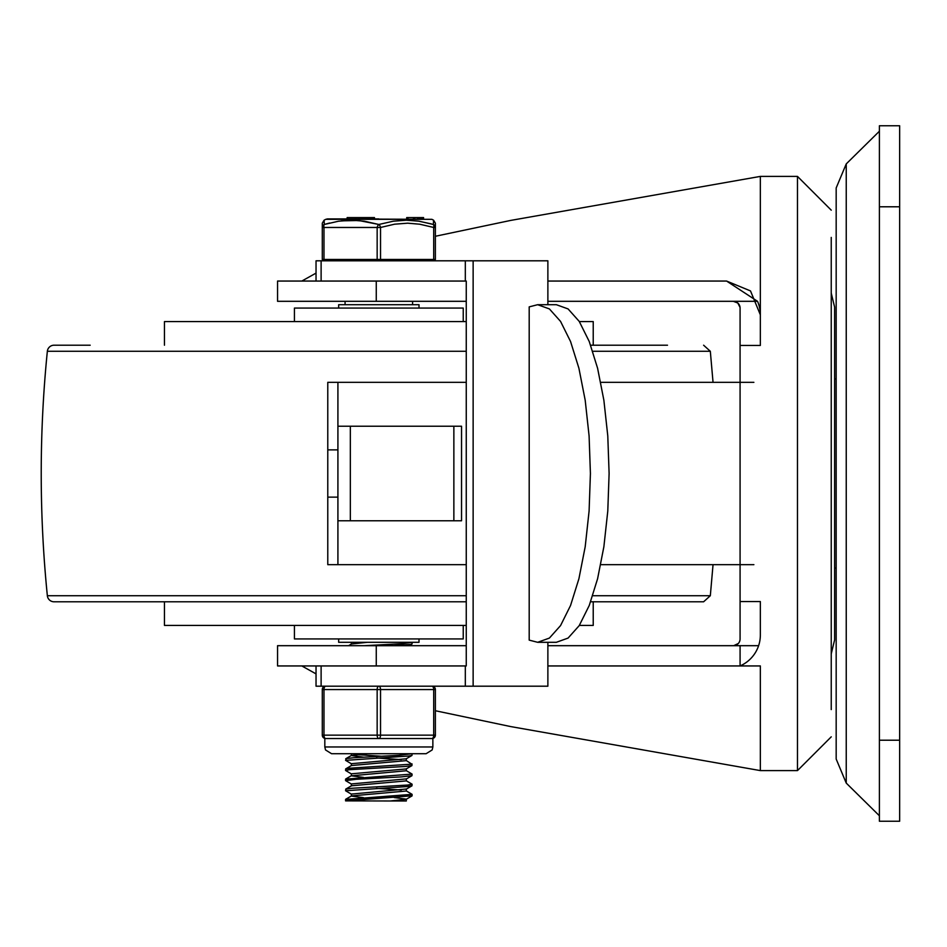 <?xml version="1.0" encoding="UTF-8"?>
<svg xmlns="http://www.w3.org/2000/svg" width="947" height="947" viewBox="0 0 947 947"><rect width="100%" height="100%" fill="white"/><g stroke="black" fill="none" stroke-linecap="round" stroke-linejoin="round"><path stroke-width="1.42" d="M836.177 473.5L836.177 759.044L846.239 783.086L846.239 163.914L836.177 187.956L836.177 756.511L836.177 568.034L834.615 568.034M834.615 378.966L836.177 378.966L836.177 190.489M879.396 206.789L879.396 125.762L899.65 125.762L899.65 821.238L879.396 821.238L879.396 206.789L899.65 206.789M376.267 645.688L277.554 645.688L277.554 665.942L376.267 665.942L376.267 645.688L466.255 645.688M301.821 665.942L316.038 673.885M831.241 653.856L834.615 639.876L834.615 307.124L831.241 293.144M831.241 709.587L831.241 237.413M750.545 291.037L760.346 314.818L760.346 176.402L797.481 176.402L831.241 210.163M797.481 176.402L797.481 770.598L760.346 770.598L760.346 665.942L740.081 665.942A33.761 33.761 0 0 0 760.346 634.999L760.346 601.558L740.081 601.558L740.081 345.442L760.346 345.442L760.346 314.818A33.761 33.761 0 0 0 757.529 301.312L726.586 281.058L750.391 290.883M376.267 301.312L277.554 301.312L277.554 281.058L376.267 281.058L376.267 301.312L466.255 301.312M301.821 281.058L316.038 273.115M547.875 665.942L740.081 665.942L740.081 645.688L746.769 645.688M733.333 645.688A6.747 6.747 0 0 0 740.081 638.929L740.081 601.558M740.081 345.442L740.081 308.071A6.747 6.747 0 0 0 733.333 301.312L737.808 303.016L740.057 307.444M547.875 301.312L757.529 301.312M435.383 236.265L510.776 220.402L760.346 176.402M547.875 281.058L726.586 281.058M435.383 710.735L510.776 726.598L760.346 770.598M758.606 645.688L547.875 645.688M738.305 643.51L733.712 645.676M547.875 304.697L547.875 260.804L316.038 260.804L316.038 281.058M547.875 642.303L547.875 686.196L316.038 686.196L316.038 665.942M321.116 260.804L321.116 281.058L466.255 281.058L466.255 665.942L321.116 665.942L321.116 686.196M529.195 306.875L537.659 304.697L549.402 308.923L560.553 321.412L570.556 341.524L578.913 368.253L585.199 400.261L589.093 435.94L590.419 473.5L589.093 511.06L585.199 546.739L578.913 578.747L570.556 605.476L560.553 625.588L549.402 638.077L537.659 642.303L529.195 640.125L529.195 306.875M473.133 260.804L473.133 686.196M537.659 642.303L556.351 642.303L568.082 638.077L579.233 625.588L589.247 605.476L597.593 578.747L603.878 546.739L607.785 511.06L609.11 473.5L607.785 435.94L603.878 400.261L597.593 368.253L589.247 341.524L579.233 321.412L568.082 308.923L556.351 304.697L537.659 304.697M453.862 520.767L453.862 426.233L461.544 426.233L461.544 520.767L337.913 520.767M753.883 564.661L600.753 564.661M466.255 564.661L327.78 564.661L327.78 497.128L337.913 497.128L337.913 564.661M753.883 382.339L600.753 382.339M466.255 382.339L337.913 382.339L337.913 497.128M453.862 426.233L350.331 426.233L350.331 520.767M350.331 426.233L337.913 426.233M337.913 449.872L327.78 449.872L327.78 382.339L337.913 382.339M327.78 449.872L327.78 497.128M164.458 345.205L164.458 321.578L466.255 321.578M593.224 345.205L593.224 321.578L579.339 321.578M593.224 601.795L593.224 625.422L579.339 625.422M466.255 625.422L164.458 625.422L164.458 601.795M713.044 564.661L710.321 595.722L703.609 601.795L590.632 601.795M466.255 601.795L54.074 601.795A6.747 6.747 0 0 1 47.35 595.722A1222.163 1222.163 0 0 1 47.35 351.278A6.747 6.747 0 0 1 54.074 345.205L90.178 345.205M667.493 345.205L590.632 345.205L667.493 345.205M463.237 625.422L463.237 638.929L294.434 638.929L294.434 625.422M294.434 321.578L294.434 308.071L463.237 308.071L463.237 321.578M419.012 308.071L419.012 304.697L338.659 304.697L338.659 308.071M338.659 638.929L338.659 642.303L419.012 642.303L419.012 638.929M345.584 799.41L345.584 800.878L412.087 795.811L412.087 794.344L345.584 799.422M411.969 795.954L406.18 799.304L390.247 800.984L345.584 800.878M406.18 780.719L412.099 784.211L407.778 785.039L352.035 788.259L345.88 789.064L345.584 790.745L407.601 786.531L411.981 785.821L412.087 784.234M406.18 790.852L412.087 794.344M351.491 794.237L345.584 790.745M345.584 779.144L345.584 780.624L356.048 779.31L401.256 776.895L411.969 775.688L412.087 774.09L345.584 779.144M351.491 784.116L345.584 780.624M406.18 760.465L411.815 764.17L349.999 768.183L345.691 768.893L345.584 770.467M406.18 770.586L412.087 774.09M351.491 773.983L345.584 770.491L349.822 769.662L405.541 766.454L411.767 765.649L412.087 763.957M412.016 753.717L398.64 755.327L353.705 757.742L346.353 758.547L345.584 760.358L408.844 756.014L411.981 755.434L412.087 753.848M351.503 763.862L345.584 760.358M412.016 642.303L401.883 643.711L364.193 645.688M393.478 645.688L410.43 644.398L412.087 643.889L412.087 642.421M406.322 789.017L351.349 794.083L351.349 796.072L363.447 797.646M394.224 797.563L406.322 799.138M406.322 799.221L406.322 800.984L390.247 800.984M345.702 789.147L351.491 785.785L406.322 780.884L406.322 778.884L351.349 783.95L351.349 785.951M376.385 788.33L401.22 790.011M406.322 789.1L406.322 791.005L351.491 795.918L345.702 799.268M411.981 765.567L406.18 768.928L351.349 773.817L351.349 775.818L363.459 777.392M411.981 755.434L406.18 758.796L351.361 763.696L351.349 765.602M406.322 768.846L406.322 770.751L351.349 775.818M351.349 753.717L351.349 755.481M356.451 754.57L381.286 756.239M351.361 755.564L363.459 757.138M376.385 757.955L401.22 759.624M406.322 758.713L406.322 760.63L351.491 765.531L345.691 768.893M367.424 753.717L351.491 755.398L345.702 758.76M351.349 642.303L351.349 644.067M367.436 642.303L351.491 643.984L348.567 645.688M323.981 259.454L323.981 227.469L322.288 227.469L322.288 259.454L435.383 259.454L435.383 227.469L433.702 227.469L433.702 259.454M380.528 259.454L380.528 227.469L323.981 227.469A3.374 1.634 -106.7 0 1 324.312 224.475A3.374 3.267 180 0 0 322.288 227.469A3.374 3.267 180 0 1 324.312 224.475L324.099 220.189L322.288 223.184L322.288 259.454M324.099 220.189L325.78 219.325L431.903 219.325L433.572 220.189L433.359 224.475A3.374 3.267 180 0 1 435.383 227.469A3.374 3.267 180 0 0 433.359 224.475A3.374 1.634 106.7 0 1 433.702 227.469L419.758 224.214L407.695 223.184L394.603 224.19L380.528 227.469A3.374 1.634 -106.7 0 0 378.836 224.475A3.374 1.634 106.7 0 0 377.155 227.469L377.155 259.454M341.074 220.852L358.735 220.509L378.836 224.475L364.358 221.196L351.799 220.189L338.493 221.219L324.312 224.475M325.685 224.072L329.603 223.03M435.383 227.469L435.383 223.184L433.572 220.189M433.359 224.475L419.178 221.219L406.808 220.189L393.325 221.196L378.836 224.475L393.325 221.196L405.872 220.189L418.385 221.101L431.654 223.977M431.903 219.325L327.331 218.935L347.135 218.935L347.135 217.585L355.243 217.585L355.243 218.935L356.06 218.935L356.06 217.585L355.243 217.585M371.082 217.585L374.479 217.585L374.479 218.935L378.836 218.935M423.581 218.935L417.248 218.935L417.248 217.585L423.581 217.585L423.581 218.935M421.439 218.935L420.752 218.935L420.752 217.585L421.439 217.585L421.439 218.935M374.479 218.935L370.668 218.935L370.668 217.585L361.754 217.585L361.754 218.935L369.863 218.935L369.863 217.585M371.082 218.935L370.668 217.585M406.701 218.935L406.701 217.585L417.248 217.585M413.437 218.935L413.437 217.585M414.916 218.935L414.916 217.585M422.693 218.935L422.693 217.585M356.297 218.935L356.297 217.585L361.754 217.585M359.896 218.935L359.896 217.585M358.676 218.935L358.676 217.585L358.534 218.935M371.319 217.585L371.319 218.935M432.01 686.196A3.374 3.374 0 0 1 435.383 689.57L435.383 735.156A3.374 3.374 0 0 1 432.01 738.53A3.374 3.374 0 0 0 435.383 735.156L435.383 689.57A3.374 3.374 0 0 0 432.01 686.196A3.374 1.693 90 0 1 433.702 689.57L433.702 735.156L377.155 735.156A3.374 1.693 90 0 0 378.836 738.53L432.862 738.53L432.862 746.97L324.821 746.97L324.821 738.53L378.836 738.53A3.374 1.693 -90 0 0 380.528 735.156L380.528 689.57A3.374 1.693 -90 0 0 378.836 686.196A3.374 1.693 90 0 0 377.155 689.57L377.155 735.156L322.288 735.156A3.374 3.374 0 0 0 325.661 738.53A3.374 3.374 0 0 1 322.288 735.156A3.374 3.374 0 0 0 325.661 738.53A3.374 1.693 -90 0 1 323.981 735.156L323.981 689.57A3.374 1.693 -90 0 1 325.661 686.196A3.374 3.374 0 0 0 322.288 689.57L322.288 735.156L322.288 689.57A3.374 3.374 0 0 1 325.661 686.196M879.396 740.211L899.65 740.211M465.32 281.058L465.32 260.804M465.32 665.942L465.32 686.196M710.321 595.722L592.739 595.722M466.255 595.722L47.35 595.722M713.044 382.339L710.321 351.278L592.739 351.278M466.255 351.278L47.35 351.278M407.968 218.935L407.968 217.585M358.132 218.935L358.132 217.585M435.383 735.156A3.374 3.374 0 0 1 432.01 738.53A3.374 1.693 90 0 0 433.702 735.156L435.383 735.156M322.288 689.57L435.383 689.57M846.239 783.086L879.396 815.769M846.239 163.914L879.396 131.231M797.481 770.598L831.241 736.837M710.321 351.278L703.609 345.205M351.491 775.652L345.702 779.014M411.981 785.821L406.192 789.182M411.969 775.688L406.18 779.05M411.969 644.019L409.104 645.688M420.693 218.935L420.693 217.585M356.155 218.935L356.155 217.585M359.872 217.585L359.872 218.935M345.075 301.312L345.075 304.697M412.596 301.312L412.596 304.697M325.78 219.325L327.331 218.935M324.821 259.454L324.821 260.804M432.862 259.454L432.862 260.804M324.821 746.97L325.508 749.941L331.568 753.717L426.103 753.717L432.163 749.941L432.862 746.97"/></g></svg>
